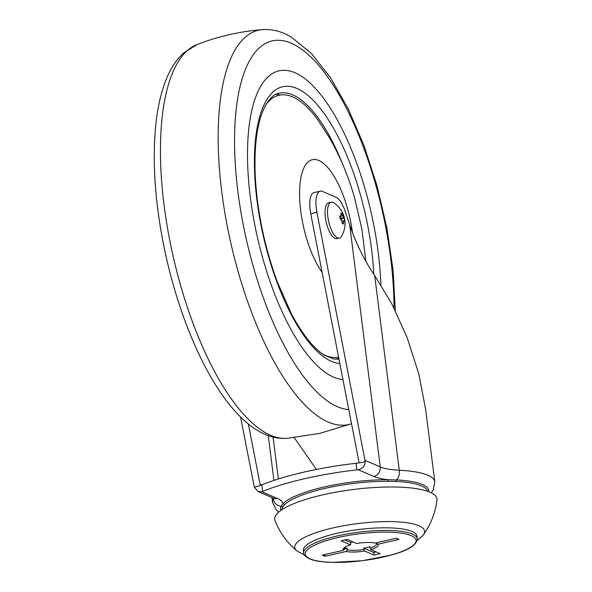 <?xml version="1.0" encoding="UTF-8"?>
<svg xmlns="http://www.w3.org/2000/svg" width="592" height="592" viewBox="0 0 592 592"><rect width="100%" height="100%" fill="white"/><g stroke="black" fill="none" stroke-linecap="round" stroke-linejoin="round"><path stroke-width="0.89" d="M304.17 554.645L297.894 551.574A65.416 15.843 -7.2 0 1 296.792 550.775A65.416 15.843 -7.2 0 1 333.2 527.879A65.416 15.843 -7.2 0 1 400.051 522.018A65.416 15.843 -7.2 0 1 423.398 534.783A65.416 15.843 -7.2 0 1 422.533 535.827L417.212 540.363M296.792 550.775C286.987 542.553 279.727 532.482 275.021 520.56A81.77 19.802 -7.2 0 1 322.773 494.853A81.77 19.802 -7.2 0 1 436.97 500.107C435.379 512.82 430.85 524.379 423.398 534.783M324.89 554.526L325.112 556.295A40.885 9.901 172.8 0 1 323.602 555.725A40.885 9.901 172.8 0 1 322.351 555.104L343.523 550.264A17.716 4.292 -7.2 0 1 343.508 548.347A17.716 4.292 -7.2 0 1 350.538 544.929L341.096 540.844A40.885 9.901 172.8 0 1 347.267 539.43L356.717 543.515A17.716 4.292 -7.2 0 1 375.039 543.064L396.211 538.224A40.885 9.901 172.8 0 1 398.971 539.416L377.8 544.255A17.716 4.292 -7.2 0 1 370.784 549.591L380.227 553.675A40.885 9.901 172.8 0 1 374.055 555.081L364.605 551.004A17.716 4.292 -7.2 0 1 346.283 551.455L325.112 556.295M417.279 538.772L416.953 536.152A57.239 13.86 172.8 0 0 412.047 531.468A57.239 13.86 172.8 0 0 347.482 531.216A57.239 13.86 172.8 0 0 303.378 550.493L303.711 553.12A57.239 13.86 -7.2 0 1 347.807 533.836A57.239 13.86 -7.2 0 1 412.38 534.088A57.239 13.86 -7.2 0 1 417.279 538.772C416.923 545.01 408.302 550.419 391.423 555.007L362.533 560.705L332.275 562.4C322.085 562.126 314.433 560.913 309.313 558.774C305.198 556.517 303.333 554.63 303.711 553.12M344.544 547.445A16.354 3.959 172.8 0 0 345.506 548.022A16.354 3.959 172.8 0 0 347.208 548.54L347.378 549.857A16.354 3.959 172.8 0 0 363.88 549.45L364.605 551.004M344.47 547.496L344.618 548.666L343.523 550.264M344.292 547.622A16.354 3.959 172.8 0 0 344.27 548A16.354 3.959 172.8 0 0 344.618 548.666M353.054 541.932A16.354 3.959 172.8 0 0 350.775 542.546L350.538 544.929M376.312 542.768L377.8 544.255M363.88 549.45L363.71 548.133A16.354 3.959 172.8 0 0 369.889 546.727L370.052 548.037A16.354 3.959 172.8 0 0 376.719 543.9A16.354 3.959 172.8 0 0 376.371 543.227M350.775 542.546L344.796 539.963M346.283 551.455L347.378 549.857M347.208 548.54L344.233 549.221M363.71 548.133L373.722 552.462L374.055 555.081M370.784 549.591L370.052 548.037M373.722 552.462A40.885 9.901 172.8 0 0 376.201 551.929M331.194 202.205L328.723 202.767A18.396 6.771 77.1 0 0 325.733 219.847A18.396 6.771 77.1 0 0 335.057 238.413A18.396 6.771 77.1 0 0 336.922 238.643L339.386 238.073A18.396 6.771 77.1 0 0 341.48 236.349A24.783 24.783 0 0 0 333.821 202.849A18.396 6.771 77.1 0 0 333.052 202.427A18.396 6.771 77.1 0 0 331.194 202.205A18.396 6.771 77.1 0 0 327.85 216.924A18.396 6.771 77.1 0 0 337.529 237.851A18.396 6.771 77.1 0 0 339.386 238.073M340.148 219.218L344.078 217.9A24.709 23.229 126.3 0 1 344.337 219.506A24.709 23.229 126.3 0 1 344.492 221.134A24.731 4.662 -179.7 0 0 344.1 220.823L341.569 220.779M342.146 221.948L343.545 222.385A4.085 1.502 77.1 0 0 344.1 220.823M343.545 222.385A24.731 23.251 126.3 0 1 343.449 224.035A24.709 4.662 -179.7 0 0 342.087 223.443A24.731 20.713 -74.7 0 0 342.146 221.785A4.085 1.502 77.1 0 1 341.103 219.528A24.731 4.662 -179.7 0 0 340.156 219.262A24.709 20.698 -74.7 0 0 340 217.627A24.709 20.698 -74.7 0 0 339.741 216.021A24.731 7.2 -14.9 0 1 340.681 216.206L339.867 216.731M340.074 218.322L343.686 217.508A24.731 7.2 -14.9 0 1 344.078 217.9M343.686 217.508A4.085 1.502 77.1 0 0 342.642 215.251L339.956 217.316M341.081 214.067L342.146 213.712A24.731 23.251 126.3 0 1 342.642 215.251M340.681 216.206A4.085 1.502 77.1 0 1 341.192 214.689A4.085 1.502 77.1 0 1 341.244 214.644A24.731 20.713 -74.7 0 0 340.785 213.127A24.709 7.193 -14.9 0 1 342.146 213.712M328.93 374.766A158.086 58.194 -102.9 0 1 252.488 212.062A158.086 58.194 -102.9 0 1 279.069 70.825A158.086 58.194 -102.9 0 1 299.648 75.11A158.086 58.194 -102.9 0 1 380.885 284.907A158.086 58.194 -102.9 0 0 299.648 75.11A158.086 58.194 -102.9 0 0 279.069 70.825L279.069 70.825A158.086 58.194 -102.9 0 0 252.488 212.062A158.086 58.194 -102.9 0 0 328.93 374.766A158.086 58.194 -102.9 0 0 342.938 379.531A158.086 58.194 -102.9 0 1 328.93 374.766M323.972 354.919A132.874 48.914 77.1 0 0 324.29 355.045L326.592 355.91A134.28 49.432 77.1 0 0 338.587 357.124M365.878 261.383L361.845 228.808L354.238 196.574C348.17 175.72 339.971 156.236 329.64 138.136L318.267 120.457A134.28 49.432 77.1 0 0 268.479 101.617L266.785 103.408A132.874 48.914 77.1 0 0 266.555 103.652M268.479 101.617A134.28 49.432 77.1 0 0 266 104.584M323.062 354.319A134.28 49.432 77.1 0 0 326.592 355.91M280.845 510.422A74.71 18.093 -7.2 0 1 281.2 506.234L282.872 503.851A74.895 18.137 -7.2 0 1 324.401 486.942A74.895 18.137 -7.2 0 1 388.389 479.742A1.362 0.636 -89.6 0 0 387.93 481.303A73.534 17.812 172.8 0 0 325.097 488.37A73.534 17.812 172.8 0 0 284.33 504.976L282.502 507.322A73.541 17.812 172.8 0 0 281.844 509.742M427.676 491.323A73.541 17.812 172.8 0 0 395.826 481.429L387.93 481.303M395.826 481.429A1.362 0.777 92.7 0 1 396.329 479.927L388.389 479.742A62.685 15.185 -7.2 0 1 373.833 476.479L358.138 469.693A21.808 5.284 -7.2 0 1 356.902 469.848A122.655 29.711 172.8 0 0 305.08 478.595A122.655 29.711 172.8 0 0 262.626 491.39A21.808 5.284 -7.2 0 1 261.79 491.715L277.478 498.494A62.685 15.185 -7.2 0 1 282.872 503.851A1.362 1.265 -136.1 0 1 284.33 504.976M358.138 469.693C362.474 468.812 364.842 466.156 365.249 461.738A21.808 5.284 -7.2 0 1 356.073 463.284A122.655 29.711 172.8 0 0 304.251 472.039A122.655 29.711 172.8 0 0 261.797 484.833A21.808 5.284 -7.2 0 1 254.279 487.098L258.06 491.567L261.79 491.715M365.249 461.738L316.912 212.313A21.808 8.029 -102.9 0 1 320.287 191.172A21.808 8.029 -102.9 0 1 322.492 191.438L336.123 197.328A21.808 8.029 -102.9 0 1 345.062 211.048L349.65 224.708C356.044 243.571 364.383 260.495 374.669 275.48L391.778 303.807L407 337.248L418.707 373.53L425.685 409.597L434.824 481.918L433.144 490.117L431.287 492.825M358.641 462.959L358.915 461.775L310.741 213.727A21.808 8.029 -102.9 0 1 314.108 192.578L320.287 191.172M240.552 416.968L254.279 487.098M316.387 469.449L294.246 437.658M248.366 423.976L260.088 484.36L260.68 485.255M310.016 558.833A55.877 13.535 172.8 0 0 383.261 557.02A55.877 13.535 172.8 0 0 411.307 535.686A55.877 13.535 172.8 0 0 338.062 537.492A55.877 13.535 172.8 0 0 310.016 558.833M342.65 164.236A136.278 50.165 77.1 0 0 296.733 96.91A136.278 50.165 77.1 0 0 278.987 93.21C276.346 93.832 271.188 95.201 264.861 106.678C257.557 121.182 254.301 143.027 255.093 172.228C256.654 208.946 264.039 245.458 277.248 281.762L291.508 313.997C302.963 335.272 314.204 349.176 325.237 355.696L334.31 359.115L338.964 359.07M339.83 363.532A141.732 52.177 -102.9 0 1 327.413 359.263A141.732 52.177 -102.9 0 1 255.877 190.557A141.732 52.177 -102.9 0 1 301.165 90.613A141.732 52.177 -102.9 0 1 373.811 274.222M338.728 357.827A136.278 50.165 -102.9 0 1 336.175 359.27M275.65 94.439A136.278 50.165 -102.9 0 1 280.512 94.979M394.02 308.136A188.752 69.486 77.1 0 0 296.814 46.05A188.752 69.486 77.1 0 0 236.504 179.147A188.752 69.486 77.1 0 0 331.772 403.825A188.752 69.486 77.1 0 0 348.769 409.538M351.522 423.731A202.249 74.451 -102.9 0 1 322.344 419.062A202.249 74.451 -102.9 0 1 223.695 205.565A202.249 74.451 -102.9 0 1 262.559 29.6C272.542 29.03 282.147 31.539 291.375 37.126L311.651 53.702L330.699 78.018L348.348 109.106L364.043 145.691L377.111 186.095L386.968 228.401L393.125 270.596L395.293 310.674M286.965 438.346C276.982 438.909 267.377 436.4 258.156 430.813C220.461 408.872 185.37 339.297 167.011 260.643C155.659 210.893 151.9 165.782 155.74 125.289C157.442 108.617 160.647 94.061 165.338 81.622C169.726 69.812 175.78 60.295 183.498 53.058L196.981 44.585A202.249 74.451 77.1 0 0 167.743 229.452A202.249 74.451 77.1 0 0 264.639 432.249A202.249 74.451 77.1 0 0 286.965 438.346L319.776 433.374L351.53 423.746M352.462 232.575A64.054 23.576 77.1 0 0 346.993 206.734A64.054 23.576 77.1 0 0 308.809 161.372A64.054 23.576 77.1 0 0 306.293 237.496A64.054 23.576 77.1 0 0 322.137 272.416M365.086 460.361L380.249 466.91A54.516 13.202 172.8 0 0 399.274 470.24A8.177 4.655 -87.3 0 1 396.329 479.927A74.71 18.093 -7.2 0 1 428.808 491.737M262.626 491.39L261.797 484.833M373.833 476.479A8.177 7.341 -66.6 0 0 380.249 466.91L349.65 224.708M278.714 512.095L276.242 509.934L272.579 502.408A81.77 19.802 -7.2 0 1 273.282 499.034A54.516 13.202 172.8 0 0 273.593 498.286M282.502 507.322A1.362 1.302 27.4 0 0 281.2 506.234A8.177 7.822 -152.6 0 1 273.282 499.034L273.164 498.094M434.824 481.918A81.77 19.802 -7.2 0 0 399.274 470.24L374.669 275.48M277.478 498.494A8.177 7.341 113.4 0 1 273.245 498.131L274.681 498.915M273.926 480.401L268.265 435.623M261.479 484.959L260.088 484.36M316.912 212.313L310.741 213.727M356.902 469.848L356.073 463.284M196.981 44.585C218.108 36.386 239.967 31.391 262.559 29.6M272.579 502.408L271.965 497.576M258.06 491.567L273.245 498.131M278.366 478.965L273.075 437.096"/></g></svg>
